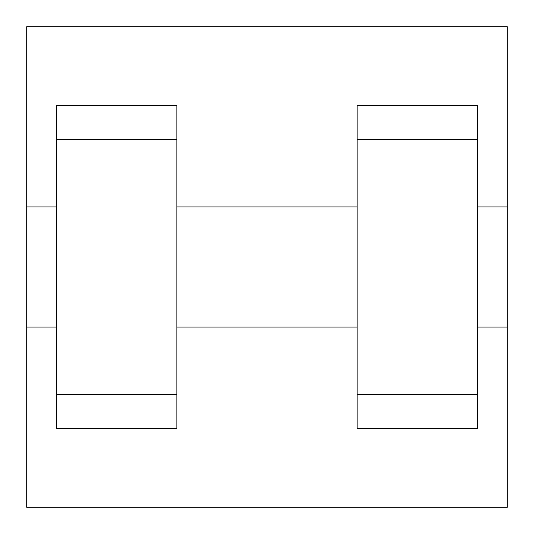 <?xml version="1.0" encoding="UTF-8"?>
<svg xmlns="http://www.w3.org/2000/svg" width="534" height="534" viewBox="0 0 534 534"><rect width="100%" height="100%" fill="white"/><g stroke="black" fill="none" stroke-linecap="round" stroke-linejoin="round"><path stroke-width="0.8" d="M26.7 327.075L26.7 26.7L507.3 26.7L507.3 507.3L26.7 507.3L26.7 327.075L56.737 327.075M357.113 428.455L477.262 428.455L357.113 428.455M56.737 428.455L176.887 428.455L56.737 428.455M56.737 428.448L56.737 105.552L176.887 105.552L176.887 428.448M357.113 428.448L357.113 105.552L477.262 105.552L477.262 428.448M477.262 327.075L507.3 327.075L507.3 206.925L477.262 206.925M26.7 206.925L56.737 206.925M56.737 139.341L176.887 139.341M357.113 139.341L477.262 139.341M56.737 394.659L176.887 394.659M357.113 394.659L477.262 394.659M176.887 327.075L357.113 327.075M176.887 206.925L357.113 206.925"/></g></svg>
